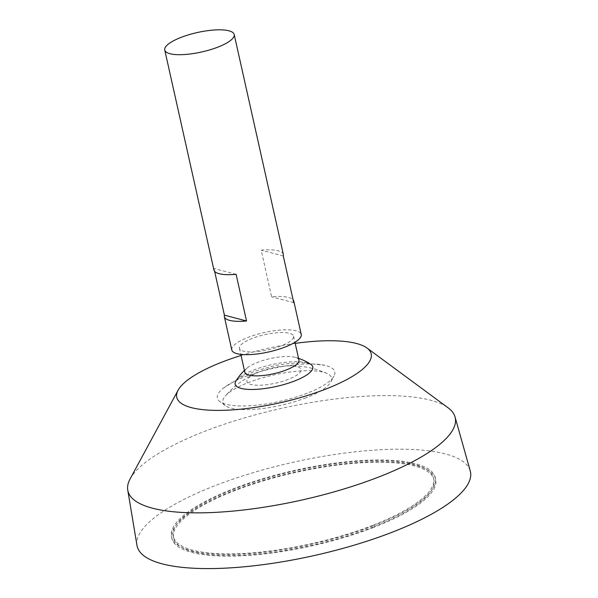 <?xml version="1.0" encoding="UTF-8"?>
<svg xmlns="http://www.w3.org/2000/svg" width="598" height="598" viewBox="0 0 598 598"><rect width="100%" height="100%" fill="white"/><g stroke="black" fill="none" stroke-linecap="round" stroke-linejoin="round"><path stroke-width="0.45" stroke-dasharray="2.99 2.24" d="M372.905 527.1A133.406 37.353 167.4 0 1 173.577 537.991A133.406 37.353 167.4 0 1 295.629 472.442A133.406 37.353 167.4 0 1 433.969 479.79A133.406 37.353 167.4 0 1 372.905 527.1M231.807 349.994A35.574 9.957 167.4 0 1 264.353 332.518A35.574 9.957 167.4 0 1 301.243 334.476M283.362 254.479A35.574 9.957 -12.6 0 0 261.184 250.166L271.612 296.832A35.574 9.957 167.4 0 1 293.095 299.8M214.622 271.35L213.979 268.495A35.574 9.957 -12.6 0 0 213.927 270.004M280.896 346.025A27.732 7.767 167.4 0 1 239.462 348.29A27.732 7.767 167.4 0 1 264.832 334.656A27.732 7.767 167.4 0 1 293.588 336.188A27.732 7.767 167.4 0 1 280.896 346.025M244.814 372.233A27.732 7.767 167.4 0 1 247.31 367.86A27.732 7.767 167.4 0 1 270.184 358.606A27.732 7.767 167.4 0 1 294.821 357.245A27.732 7.767 167.4 0 1 298.94 360.138M235.866 381.113A39.774 11.138 167.4 0 1 271.544 364.698A39.774 11.138 167.4 0 1 310.811 364.354M241.069 355.474A99.612 27.889 167.4 0 1 295.195 343.379M130.11 478.938A167.709 46.95 167.4 0 1 281.314 408.404A167.709 46.95 167.4 0 1 448.156 407.843M136.987 545.421A170.766 47.81 167.4 0 1 293.349 462.232A170.766 47.81 167.4 0 1 470.245 470.932M373.825 527.339A135.185 37.846 167.4 0 1 171.843 538.379A135.185 37.846 167.4 0 1 295.517 471.957A135.185 37.846 167.4 0 1 435.71 479.402A135.185 37.846 167.4 0 1 373.825 527.339M373.451 525.672A135.185 37.846 167.4 0 1 171.469 536.712A135.185 37.846 167.4 0 1 295.143 470.29A135.185 37.846 167.4 0 1 435.337 477.735A135.185 37.846 167.4 0 1 373.451 525.672M372.532 525.433A133.406 37.353 167.4 0 1 173.203 536.324A133.406 37.353 167.4 0 1 295.255 470.776A133.406 37.353 167.4 0 1 433.602 478.123A133.406 37.353 167.4 0 1 372.532 525.433M236.105 274.318L213.979 268.495M283.303 255.996L261.184 250.166M293.738 302.655L271.612 296.832M288.348 379.356A27.732 7.767 167.4 0 1 251.13 384.536A27.732 7.767 167.4 0 1 259.128 371.971A27.732 7.767 167.4 0 1 285.874 365.991A27.732 7.767 167.4 0 1 301.056 369.594A27.732 7.767 167.4 0 1 288.348 379.356M306.101 397.767A55.704 15.593 167.4 0 1 225.169 405.534A55.704 15.593 167.4 0 1 225.14 396.197A55.704 15.593 167.4 0 1 273.832 374.946A55.704 15.593 167.4 0 1 326.942 373.444A55.704 15.593 167.4 0 1 330.896 381.898A55.704 15.593 167.4 0 1 306.101 397.767M307.237 393.17A60.151 16.841 167.4 0 1 219.847 401.55A60.151 16.841 167.4 0 1 223.51 388.02A60.151 16.841 167.4 0 1 324.938 365.348A60.151 16.841 167.4 0 1 334.013 376.037A60.151 16.841 167.4 0 1 307.237 393.17M239.462 348.29L240.822 354.375M293.588 336.188L294.949 342.273M247.31 367.86A53.364 53.364 0 0 0 244.41 370.454M298.544 358.359A53.364 53.364 0 0 0 294.821 357.245M171.469 536.712L171.843 538.379M435.337 477.735L435.71 479.402M173.203 536.324L173.577 537.991M433.602 478.123L433.969 479.79M259.128 371.971A87.203 87.203 0 0 0 225.147 396.197M326.942 373.444A87.203 87.203 0 0 0 285.874 365.991M223.51 388.02L242.242 376.463L255.182 371.141L272.725 366.2C283.011 363.928 293.244 362.822 303.418 362.866L324.938 365.348M330.896 381.898L334.013 376.037M225.169 405.534L219.847 401.55"/><path stroke-width="0.9" d="M217.904 47.115A35.574 9.957 167.4 0 1 164.749 50.023A35.574 9.957 167.4 0 1 197.295 32.539A35.574 9.957 167.4 0 1 234.192 34.497A35.574 9.957 167.4 0 1 217.904 47.115M293.095 299.8A35.574 9.957 167.4 0 1 293.79 301.145L301.243 334.476A35.574 9.957 167.4 0 1 284.954 347.094A35.574 9.957 167.4 0 1 231.807 349.994L224.355 316.663A35.574 9.957 167.4 0 1 224.414 315.153L214.622 271.35M293.79 301.145A35.574 9.957 167.4 0 1 293.738 302.655L283.303 255.996A35.574 9.957 -12.6 0 0 283.362 254.479L234.192 34.497M164.749 50.023L213.927 270.004A35.574 9.957 -12.6 0 0 236.105 274.318L246.533 320.984A35.574 9.957 167.4 0 1 224.355 316.663M294.949 342.273L298.94 360.138A27.732 7.767 167.4 0 1 286.248 369.968A27.732 7.767 167.4 0 1 244.814 372.233L240.822 354.375M298.544 358.359A53.364 53.364 0 0 1 310.818 364.354A39.774 11.138 167.4 0 1 294.582 380.993A39.774 11.138 167.4 0 1 251.795 389.477A39.774 11.138 167.4 0 1 235.866 381.113A53.364 53.364 0 0 1 244.41 370.454M295.195 343.379A99.612 27.889 167.4 0 1 366.993 348.014A99.612 27.889 167.4 0 1 325.589 389.163A99.612 27.889 167.4 0 1 219.436 410.392A99.612 27.889 167.4 0 1 178.077 390.24A99.612 27.889 167.4 0 1 241.069 355.474M366.993 348.014L448.156 407.843A167.709 46.95 167.4 0 1 455.048 416.948A167.709 46.95 167.4 0 1 378.452 477.114A167.709 46.95 167.4 0 1 127.755 490.106A167.709 46.95 167.4 0 1 130.11 478.938L178.077 390.24M455.048 416.948L470.245 470.932A170.766 47.81 167.4 0 1 392.258 532.198A170.766 47.81 167.4 0 1 136.987 545.421L127.755 490.106M246.533 320.984L224.414 315.153"/></g></svg>
